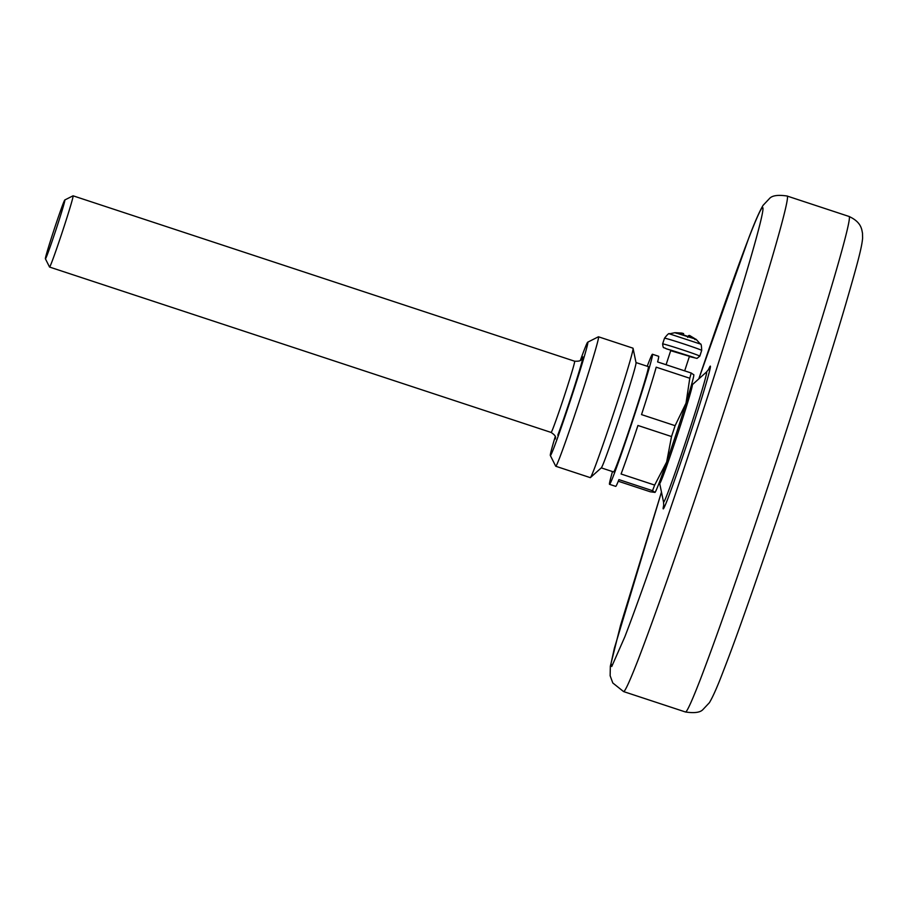 <?xml version="1.0" encoding="UTF-8"?>
<svg xmlns="http://www.w3.org/2000/svg" width="908" height="908" viewBox="0 0 908 908"><rect width="100%" height="100%" fill="white"/><g stroke="black" fill="none" stroke-linecap="round" stroke-linejoin="round"><path stroke-width="1.36" d="M45.4 258.791A30.986 0.919 -71.7 0 1 51.881 236.398A30.986 0.919 -71.7 0 1 63.061 203.857A30.986 0.919 108.3 0 1 64.797 199.976A30.986 0.919 108.3 0 1 58.645 221.541A30.986 0.919 108.3 0 1 47.193 254.932A30.986 0.919 -71.7 0 1 45.4 258.791L49.543 267.031A37.512 1.112 108.3 0 0 49.565 267.054A37.512 1.112 108.3 0 0 51.711 262.344A37.512 1.112 108.3 0 0 65.41 222.449A37.512 1.112 108.3 0 0 73.06 195.81A37.512 1.112 108.3 0 0 73.026 195.822L64.797 199.976M555.253 436.578A59.69 1.771 -71.7 0 0 550.339 455.51A59.69 1.771 -71.7 0 0 553.789 448.064A59.69 1.771 -71.7 0 0 575.842 383.755A59.69 1.771 -71.7 0 0 587.703 342.191A59.69 1.771 -71.7 0 0 584.343 349.671A59.69 1.771 -71.7 0 0 580.394 360.34M587.703 342.191L598.395 336.8A68.168 2.02 108.3 0 1 598.463 336.789A68.168 2.02 108.3 0 1 584.559 385.185A68.168 2.02 108.3 0 1 559.668 457.711A68.168 2.02 108.3 0 1 555.775 466.258A68.168 2.02 108.3 0 1 555.719 466.213L550.339 455.51M555.775 466.258L590.291 477.642A68.168 2.02 -71.7 0 0 590.416 477.585A68.168 2.02 -71.7 0 0 594.184 469.096A68.168 2.02 -71.7 0 0 618.552 398.192A68.168 2.02 -71.7 0 0 633.046 348.286A68.168 2.02 -71.7 0 0 632.978 348.173L598.463 336.789M590.416 477.585L601.346 467.813A55.445 1.646 -71.7 0 0 604.41 460.901A55.445 1.646 -71.7 0 0 624.239 403.231A55.445 1.646 -71.7 0 0 636.02 362.644L633.046 348.286M601.278 467.87L613.626 471.944A55.445 1.646 -71.7 0 0 616.793 464.987A55.445 1.646 -71.7 0 0 637.041 406.001A55.445 1.646 -71.7 0 0 648.357 366.628L636.009 362.564M612.491 471.57A68.486 2.032 -71.7 0 0 609.54 484.339A68.486 2.032 -71.7 0 0 613.456 475.747A68.486 2.032 -71.7 0 0 638.46 402.88A68.486 2.032 -71.7 0 0 652.432 354.245A68.486 2.032 -71.7 0 0 648.528 362.837A68.486 2.032 -71.7 0 0 647.222 366.253M609.54 484.339L615.726 486.37A68.486 2.032 -71.7 0 0 618.927 479.617L652.5 490.695L655.031 492.397L650.321 491.796L618.28 481.229M652.5 490.695A68.486 2.032 108.3 0 0 653.227 488.856A68.486 2.032 108.3 0 0 654.657 485.076L621.083 473.999A68.486 2.032 -71.7 0 0 637.949 425.477L671.523 436.544L666.665 461.99A61.971 1.839 -71.7 0 0 686.017 403.152L689.785 378.25L656.2 367.184A68.486 2.032 -71.7 0 1 641.525 414.604L675.098 425.682A68.486 2.032 108.3 0 1 673.327 431.107A68.486 2.032 108.3 0 1 671.523 436.544M689.785 378.25A68.486 2.032 108.3 0 0 691.192 373.006L657.619 361.94A68.486 2.032 -71.7 0 0 658.629 356.288L652.432 354.245M654.657 485.076L666.665 461.99A61.971 1.839 -71.7 0 1 658.47 484.656A61.971 1.839 -71.7 0 1 655.043 492.386L655.031 492.397M675.098 425.682L686.017 403.152A61.971 1.839 -71.7 0 0 693.803 374.834L693.757 374.607M691.192 373.006L693.678 374.743M695.857 339.581L695.108 339.433L695.857 339.581M688.559 335.858L688.366 336.471L688.786 335.54L689.762 335.903L688.786 335.551L689.376 335.449L689.206 336.959L688.389 336.981L689.41 335.449L696.095 339.467M688.389 336.981L683.145 334.961L683.497 333.508L675.45 332.85M696.05 339.41L689.864 335.631M683.145 334.961L683.735 335.449L683.145 334.961M675.688 332.737L676.46 333.281L675.688 332.737M688.616 335.62L687.662 337.311M689.569 335.994L688.287 336.005L689.569 336.391M623.58 691.578L612.809 682.986L610.142 675.734L610.335 666.177L620.516 625.419L661.467 492.057L614.353 648.278L611.039 663.408L611.754 666.506L624.931 636.599A241.346 7.162 -71.7 0 0 730.77 323.793A241.346 7.162 -71.7 0 0 748.51 238.736A241.346 7.162 -71.7 0 0 698.785 378.92L748.839 237.794C754.741 222.165 759.497 211.337 763.095 205.322L769.485 198.534C772.118 195.515 777.963 194.675 787.009 196.003A260.914 7.741 -71.7 0 1 733.778 381.269A260.914 7.741 -71.7 0 1 638.494 658.856A260.914 7.741 -71.7 0 1 623.58 691.578L685.506 711.997A260.914 7.741 -71.7 0 0 700.409 679.275A260.914 7.741 -71.7 0 0 795.692 401.688A260.914 7.741 -71.7 0 0 848.923 216.422C862.044 222.312 861.715 230.348 862.486 233.072L862.6 238.134C861.885 247.078 857.912 262.253 845.927 303.533C817.166 401.949 750.916 600.699 723.676 670.206C717.763 685.835 713.007 696.663 709.409 702.678L703.019 709.466C700.386 712.485 694.552 713.325 685.506 711.997M663.782 504.95A75.012 2.225 -71.7 0 0 667.516 499.491A75.012 2.225 -71.7 0 0 698.377 408.77A75.012 2.225 -71.7 0 0 708.308 369.931M663.725 505.597L663.532 502.045A68.486 2.032 -71.7 0 0 667.528 493.566A68.486 2.032 -71.7 0 0 693.054 419.099A68.486 2.032 -71.7 0 0 706.379 372.121L708.637 369.386M706.379 372.121L692.168 384.833A51.949 1.544 108.3 0 1 682.056 420.461A51.949 1.544 108.3 0 1 662.692 476.95A51.949 1.544 108.3 0 1 659.673 483.374L663.532 502.045M555.526 438.916L555.526 438.927C554.618 438.053 558.023 437.089 551.133 432.446A37.512 1.112 -71.7 0 0 553.267 427.747A37.512 1.112 -71.7 0 0 566.967 387.841A37.512 1.112 -71.7 0 0 574.616 361.202L73.06 195.81M557.796 435.159A44.027 1.305 -71.7 0 0 575.808 382.234A44.027 1.305 -71.7 0 0 581.835 358.898M694.075 357.457L666.131 348.729C663.396 346.765 663.373 349.512 662.624 343.916A19.567 0.579 -161.8 0 1 677.062 348.07A19.567 0.579 -161.8 0 1 697.866 355.232A19.567 0.579 -161.8 0 1 699.807 356.14L697.026 358.388L689.422 356.572L694.075 357.457M699.807 356.14L701.68 350.431A19.567 0.579 -161.8 0 0 699.75 349.512A19.567 0.579 -161.8 0 0 678.934 342.361A19.567 0.579 -161.8 0 0 664.497 338.207L662.624 343.916M701.68 350.431C701.532 345.528 701.078 343.394 700.329 344.019L669.389 333.838C669.151 332.896 667.528 334.348 664.497 338.207M694.87 339.603L696.073 339.274L675.041 332.669L669.389 333.838M688.514 356.038L670.694 350.692L666.086 364.732M689.081 355.902L670.513 350.023M687.651 337.356L688.162 336.38M848.923 216.422L787.009 196.003M659.458 482.046L659.673 483.374M692.168 384.833L691.215 385.775M551.133 432.446L49.565 267.054M582.017 358.615L582.017 358.615C580.768 358.774 582.936 361.577 574.616 361.202M696.481 339.717L700.329 344.019M676.46 333.304L675.041 332.669M683.452 334.939L688.956 336.755M689.285 356.799L684.666 370.861M671.352 350.375L670.479 349.989L670.694 350.692M689.41 335.449L688.786 335.54M683.508 333.497L683.758 335.404M675.779 332.714L682.203 333.111"/></g></svg>
